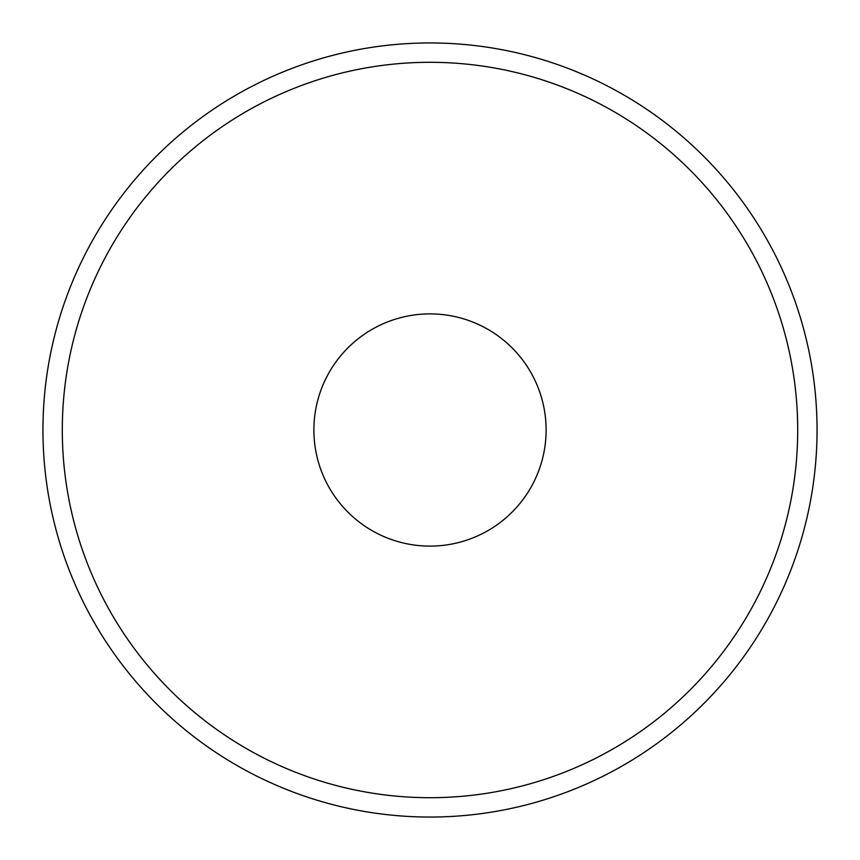<?xml version="1.0" encoding="UTF-8"?>
<svg xmlns="http://www.w3.org/2000/svg" width="860" height="860" viewBox="0 0 860 860"><rect width="100%" height="100%" fill="white"/><g stroke="black" fill="none" stroke-linecap="round" stroke-linejoin="round"><path stroke-width="0.64" stroke-dasharray="4.3 3.22" d="M615.567 769.668A387.054 387.054 0 0 1 90.332 615.567A387.054 387.054 0 0 1 244.433 90.332A387.054 387.054 0 0 0 90.332 615.567A387.054 387.054 0 0 0 615.567 769.668A387.054 387.054 0 0 0 769.668 244.433A387.054 387.054 0 0 0 244.433 90.332A387.054 387.054 0 0 1 769.668 244.433A387.054 387.054 0 0 1 615.567 769.668M253.711 107.317A367.704 367.704 0 0 0 490.995 792.608A367.704 367.704 0 0 0 777.462 309.686A367.704 367.704 0 0 0 253.711 107.317M374.326 328.101A116.121 116.121 0 0 0 328.101 485.674A116.121 116.121 0 0 0 485.674 531.899A116.121 116.121 0 0 0 531.899 374.326A116.121 116.121 0 0 0 374.326 328.101A116.121 116.121 0 0 1 531.899 374.326A116.121 116.121 0 0 1 485.674 531.899A116.121 116.121 0 0 1 328.101 485.674A116.121 116.121 0 0 1 374.326 328.101"/><path stroke-width="1.29" d="M244.433 90.332A387.054 387.054 0 0 0 90.332 615.567A387.054 387.054 0 0 0 615.567 769.668A387.054 387.054 0 0 0 769.668 244.433A387.054 387.054 0 0 0 244.433 90.332A387.054 387.054 0 0 1 769.668 244.433A387.054 387.054 0 0 1 615.567 769.668A387.054 387.054 0 0 1 90.332 615.567A387.054 387.054 0 0 1 244.433 90.332M485.674 531.899A116.121 116.121 0 0 1 328.101 485.674A116.121 116.121 0 0 1 374.326 328.101A116.121 116.121 0 0 1 531.899 374.326A116.121 116.121 0 0 1 485.674 531.899A116.121 116.121 0 0 0 531.899 374.326A116.121 116.121 0 0 0 374.326 328.101A116.121 116.121 0 0 0 328.101 485.674A116.121 116.121 0 0 0 485.674 531.899M62.296 430A367.704 367.704 0 0 1 777.462 309.686A367.704 367.704 0 0 1 490.995 792.608A367.704 367.704 0 0 1 62.296 430"/></g></svg>
